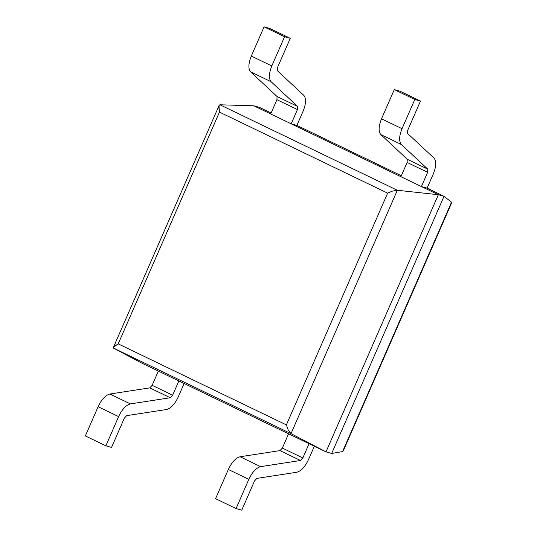 <?xml version="1.0" encoding="UTF-8"?>
<svg xmlns="http://www.w3.org/2000/svg" width="537" height="537" viewBox="0 0 537 537"><rect width="100%" height="100%" fill="white"/><g stroke="black" fill="none" stroke-linecap="round" stroke-linejoin="round"><path stroke-width="0.81" d="M309.07 443.703L141.439 362.931L113.327 347.848L114.341 346.372L118.207 343.861L286.375 424.895L288.295 430.191L291.007 433.648L397.34 190.259L392.252 191.152L387.627 193.139L286.375 424.895L387.627 193.139L219.458 112.105L118.207 343.861L219.458 112.105L218.854 107.601L219.331 105.071L219.962 104.789L218.968 105.849L219.458 112.105L387.627 193.139L392.252 191.152L397.34 190.259L291.007 433.648L325.993 451.859L309.07 443.703L325.993 451.859L331.678 453.443L325.993 451.859L438.333 194.716L325.993 451.859L291.007 433.648L288.295 430.191L286.375 424.895L118.207 343.861L113.475 347.258L113.629 348.177L291.007 433.648L113.629 348.177L141.439 362.931L309.07 443.703L302.848 457.954L300.492 460.498L260.606 466.64C256.23 467.808 252.309 472.043 248.832 479.34L236.072 508.559L215.565 498.678L228.332 469.459C231.803 462.162 235.723 457.927 240.099 456.759L279.985 450.617L282.341 448.08L288.57 433.822L282.341 448.08L302.848 457.954L309.07 443.703M400.911 176.686L421.417 186.567L427.103 188.151L421.417 186.567L438.333 194.716L397.34 190.259L219.962 104.789L253.779 105.789L259.472 107.38L253.779 105.789L291.202 123.825L296.894 125.41L291.202 123.825L400.911 176.686L253.779 105.789L219.962 104.789L397.34 190.259L438.333 194.716L444.018 196.307L438.333 194.716L400.911 176.686L407.133 162.436L407.274 159.274L380.84 134.612C378.33 131.518 378.558 126.249 381.525 118.811L394.292 89.592L414.799 99.473L420.484 101.063L399.978 91.183L394.292 89.592L399.978 91.183L420.484 101.063L414.799 99.473L402.032 128.692C399.065 136.13 398.837 141.399 401.347 144.493L427.781 169.155L427.64 172.317L421.417 186.567L427.64 172.317L427.781 169.155L401.347 144.493C398.837 141.399 399.065 136.13 402.032 128.692L414.799 99.473L394.292 89.592L381.525 118.811L402.032 128.692L381.525 118.811C378.558 126.249 378.33 131.518 380.84 134.612L401.347 144.493L380.84 134.612L407.274 159.274L427.781 169.155L407.274 159.274L407.133 162.436L427.64 172.317L407.133 162.436L400.911 176.686M451.651 202.858L451.523 202.207L342.559 451.61L343.244 450.979L451.651 202.858M342.559 451.61L331.678 453.443L444.018 196.307L331.678 453.443L342.559 451.61L451.523 202.207L444.018 196.307L427.103 188.151L444.018 196.307L451.523 202.207M271.111 112.992L259.472 107.38L271.111 112.992M401.327 175.733L296.894 125.41L401.327 175.733M241.757 510.15L236.072 508.559L241.757 510.15L254.525 480.93L256.874 478.386L296.766 472.251C301.136 471.077 305.063 466.841 308.533 459.544L314.346 446.247L308.533 459.544C305.063 466.841 301.136 471.077 296.766 472.251L256.874 478.386L254.525 480.93L241.757 510.15M407.717 130.283L420.484 101.063L407.717 130.283L407.583 133.445L407.717 130.283M427.103 188.151L433.332 173.901C436.292 166.463 436.521 161.201 434.01 158.106L407.583 133.445L434.01 158.106C436.521 161.201 436.292 166.463 433.332 173.901L427.103 188.151M279.985 450.617L300.492 460.498L302.848 457.954L282.341 448.08L279.985 450.617L240.099 456.759L260.606 466.64L300.492 460.498L279.985 450.617M228.332 469.459L248.832 479.34C252.309 472.043 256.23 467.808 260.606 466.64L240.099 456.759C235.723 457.927 231.803 462.162 228.332 469.459L215.565 498.678L236.072 508.559L248.832 479.34L228.332 469.459M105.856 445.817L85.349 435.937L98.117 406.717C101.594 399.421 105.514 395.185 109.884 394.017L149.776 387.875L152.132 385.331L158.355 371.08L152.132 385.331L149.776 387.875L109.884 394.017C105.514 395.185 101.594 399.421 98.117 406.717L85.349 435.937L105.856 445.817L111.548 447.408L105.856 445.817L118.623 416.598L105.856 445.817M264.076 26.85L284.583 36.731L290.269 38.322L269.769 28.441L264.076 26.85L269.769 28.441L290.269 38.322L284.583 36.731L271.816 65.95C268.856 73.388 268.628 78.657 271.131 81.752L297.565 106.413L297.431 109.568L291.202 123.825L297.431 109.568L276.924 99.687L277.058 96.532L250.631 71.871C248.121 68.776 248.349 63.507 251.309 56.07L264.076 26.85L251.309 56.07C248.349 63.507 248.121 68.776 250.631 71.871L277.058 96.532L276.924 99.687L270.702 113.945L276.924 99.687L297.431 109.568L297.565 106.413L277.058 96.532L297.565 106.413L271.131 81.752L250.631 71.871L271.131 81.752C268.628 78.657 268.856 73.388 271.816 65.95L251.309 56.07L271.816 65.95L284.583 36.731L264.076 26.85M111.548 447.408L124.309 418.189L126.665 415.645L166.557 409.509C170.927 408.335 174.847 404.099 178.324 396.803L184.131 383.505L178.324 396.803C174.847 404.099 170.927 408.335 166.557 409.509L126.665 415.645L124.309 418.189L111.548 447.408M296.894 125.41L303.116 111.159C306.083 103.722 306.312 98.452 303.801 95.358L277.367 70.696L277.508 67.541L290.269 38.322L277.508 67.541L277.367 70.696L303.801 95.358C306.312 98.452 306.083 103.722 303.116 111.159L296.894 125.41M178.861 380.961L172.639 395.212L170.283 397.756L130.39 403.898C126.02 405.066 122.094 409.301 118.623 416.598L98.117 406.717L118.623 416.598C122.094 409.301 126.02 405.066 130.39 403.898L109.884 394.017L130.39 403.898L170.283 397.756L149.776 387.875L170.283 397.756L172.639 395.212L152.132 385.331L172.639 395.212L178.861 380.961M113.381 347.439L219.109 105.433"/></g></svg>
